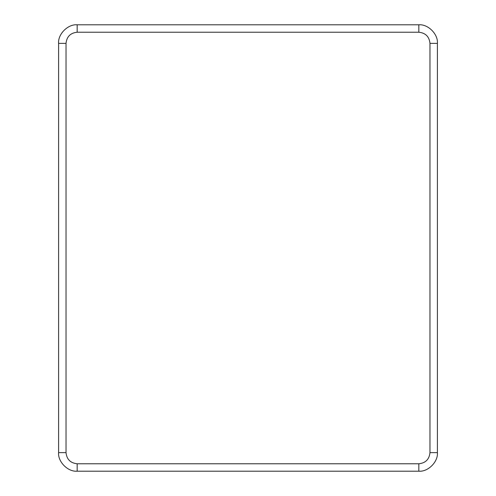 <?xml version="1.0" encoding="UTF-8"?>
<svg xmlns="http://www.w3.org/2000/svg" width="496" height="496" viewBox="0 0 496 496"><rect width="100%" height="100%" fill="white"/><g stroke="black" fill="none" stroke-linecap="round" stroke-linejoin="round"><path stroke-width="0.74" d="M429.976 43.369C429.269 36.648 425.556 32.934 418.835 32.228L77.165 32.228C70.444 32.934 66.731 36.648 66.024 43.369L66.024 452.631C66.731 459.352 70.444 463.066 77.165 463.772L418.835 463.772C425.556 463.066 429.269 459.352 429.976 452.631L429.976 43.369L437.404 43.369C438.235 34.181 428.023 23.969 418.835 24.8L77.165 24.8L418.835 24.8C428.023 23.969 438.235 34.181 437.404 43.369L437.404 452.631L437.404 43.369L429.976 43.369L429.976 452.631L437.404 452.631C438.235 461.819 428.023 472.031 418.835 471.2L77.165 471.2L418.835 471.2L418.835 463.772L77.165 463.772L77.165 471.2C67.977 472.031 57.765 461.819 58.596 452.631L58.596 43.369C57.765 34.181 67.977 23.969 77.165 24.8L77.165 32.228L418.835 32.228L418.835 24.8L418.835 32.228C425.556 32.934 429.269 36.648 429.976 43.369M418.835 471.2C428.023 472.031 438.235 461.819 437.404 452.631L429.976 452.631C429.269 459.352 425.556 463.066 418.835 463.772L418.835 471.2M77.165 24.8C67.977 23.969 57.765 34.181 58.596 43.369L66.024 43.369C66.731 36.648 70.444 32.934 77.165 32.228L77.165 24.8M58.596 43.369L58.596 452.631L66.024 452.631L66.024 43.369L58.596 43.369M58.596 452.631C57.765 461.819 67.977 472.031 77.165 471.2L77.165 463.772C70.444 463.066 66.731 459.352 66.024 452.631L58.596 452.631"/></g></svg>
